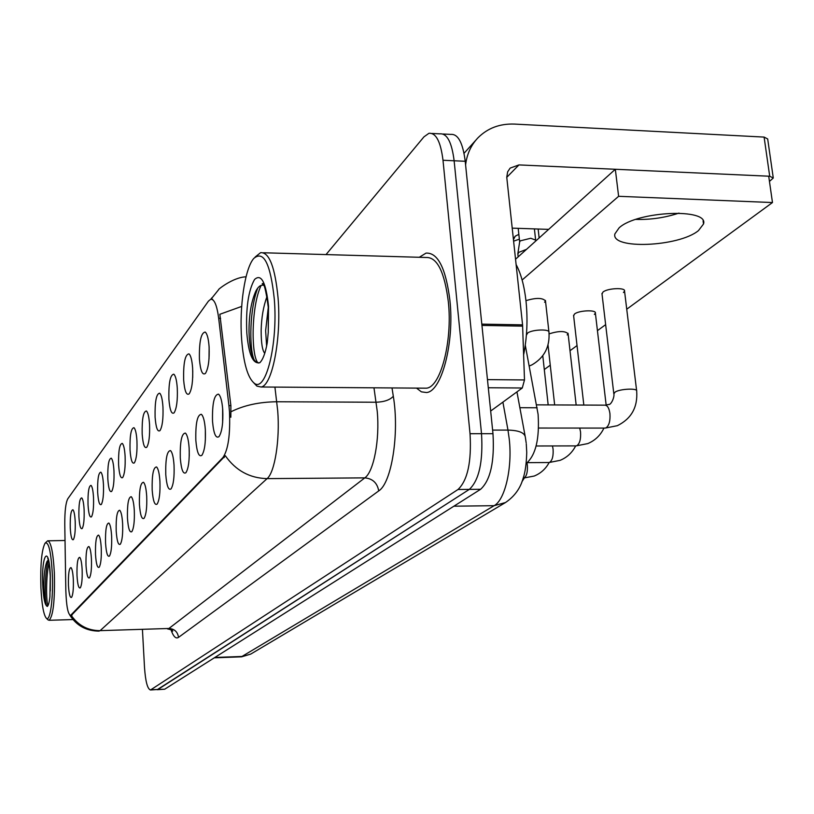 <?xml version="1.0" encoding="UTF-8"?>
<svg xmlns="http://www.w3.org/2000/svg" width="814" height="814" viewBox="0 0 814 814"><rect width="100%" height="100%" fill="white"/><g stroke="black" fill="none" stroke-linecap="round" stroke-linejoin="round"><path stroke-width="1.22" d="M183.638 379.884C183.303 363.095 185.083 354.416 188.96 353.866C190.812 355.453 192.033 360.215 192.623 368.142C193.091 380.728 191.951 389.285 189.214 393.813C186.457 395.797 184.595 391.147 183.638 379.884M192.745 370.696L192.704 377.543M168.895 399.145C168.579 383.038 170.218 374.715 173.809 374.186C175.57 375.742 176.73 380.403 177.279 388.176C177.727 400.346 176.658 408.567 174.104 412.83C171.53 414.641 169.79 410.073 168.895 399.145M155.098 417.155C154.792 401.678 156.319 393.691 159.646 393.182C161.325 394.688 162.424 399.267 162.953 406.898C163.37 418.671 162.373 426.577 159.992 430.606C157.57 432.254 155.942 427.777 155.098 417.155M142.175 434.045C141.88 419.149 143.284 411.457 146.398 410.978C147.985 412.444 149.033 416.931 149.542 424.42C149.929 435.826 149.003 443.437 146.764 447.252C144.495 448.768 142.969 444.363 142.175 434.045M130.026 449.908C129.752 435.551 131.064 428.144 133.954 427.686C135.47 429.11 136.467 433.506 136.945 440.862C137.312 451.923 136.447 459.269 134.341 462.881C132.214 464.265 130.779 459.941 130.026 449.908M118.6 464.835C118.335 450.987 119.556 443.844 122.263 443.396C123.708 444.78 124.654 449.094 125.112 456.318C125.458 467.053 124.644 474.145 122.67 477.574C120.665 478.856 119.302 474.603 118.6 464.835M107.824 478.907C107.57 465.537 108.71 458.628 111.253 458.19C112.627 459.554 113.533 463.777 113.97 470.868C114.296 481.308 113.533 488.156 111.671 491.422C109.768 492.592 108.496 488.42 107.824 478.907M97.649 492.195C97.405 479.273 98.474 472.598 100.855 472.171C102.167 473.483 103.032 477.635 103.459 484.605C103.765 494.749 103.042 501.383 101.282 504.497C99.491 505.575 98.28 501.475 97.649 492.195M88.024 504.761C87.79 492.256 88.797 485.795 91.036 485.378C92.287 486.66 93.111 490.73 93.518 497.588C93.814 507.458 93.132 513.878 91.463 516.849C89.774 517.846 88.624 513.817 88.024 504.761M78.907 516.666C78.683 504.558 79.619 498.29 81.736 497.883C82.936 499.145 83.73 503.133 84.117 509.869C84.391 519.485 83.75 525.712 82.173 528.551C80.566 529.466 79.477 525.508 78.907 516.666M70.258 527.971C70.045 516.218 70.93 510.144 72.924 509.747C74.064 510.968 74.827 514.896 75.203 521.509C75.468 530.881 74.847 536.925 73.362 539.641C71.835 540.486 70.798 536.599 70.258 527.971M199.43 359.249C199.094 341.717 201.017 332.661 205.209 332.071C207.173 333.709 208.465 338.563 209.086 346.642C209.585 359.676 208.364 368.6 205.423 373.423C202.452 375.59 200.458 370.869 199.43 359.249M209.137 347.436L209.025 358.72M195.838 440.374C195.472 423.331 197.314 414.641 201.353 414.316C203.368 416.086 204.69 421.174 205.332 429.578C205.82 442.246 204.67 450.824 201.872 455.301C198.901 457.315 196.886 452.34 195.838 440.374M205.342 429.792L205.352 440.272M180.291 458.068C179.945 441.727 181.634 433.394 185.368 433.079C187.271 434.798 188.533 439.774 189.133 447.995C189.601 460.246 188.522 468.477 185.918 472.7C183.14 474.531 181.268 469.658 180.291 458.068M189.245 450.305L189.265 455.82M165.771 474.582C165.446 458.893 167.012 450.895 170.472 450.58C172.273 452.248 173.463 457.112 174.033 465.181C174.471 477.024 173.463 484.951 171.032 488.929C168.437 490.598 166.687 485.816 165.771 474.582M152.177 490.038C151.872 474.949 153.317 467.256 156.542 466.951C158.252 468.569 159.371 473.331 159.92 481.237C160.327 492.714 159.391 500.335 157.112 504.11C154.691 505.636 153.042 500.946 152.177 490.038M139.438 504.538C139.143 490.008 140.486 482.6 143.488 482.295C145.106 483.862 146.184 488.522 146.703 496.275C147.09 507.407 146.205 514.753 144.068 518.335C141.789 519.729 140.252 515.13 139.438 504.538M127.462 518.162C127.177 504.151 128.439 497.008 131.237 496.703C132.774 498.229 133.801 502.787 134.29 510.388C134.656 521.194 133.832 528.296 131.817 531.684C129.68 532.966 128.225 528.459 127.462 518.162M116.188 530.982C115.914 517.47 117.094 510.561 119.709 510.266C121.174 511.752 122.151 516.218 122.619 523.667C122.965 534.167 122.192 541.025 120.289 544.251C118.274 545.421 116.911 541.005 116.188 530.982M105.555 543.08C105.291 530.016 106.39 523.341 108.852 523.046C110.246 524.491 111.172 528.866 111.63 536.182C111.945 546.387 111.213 553.021 109.432 556.094C107.529 557.173 106.237 552.838 105.555 543.08M95.513 554.517C95.258 541.88 96.286 535.409 98.596 535.113C99.929 536.518 100.814 540.811 101.241 547.985C101.557 557.916 100.865 564.346 99.176 567.277C97.375 568.264 96.154 564.01 95.513 554.517M86.009 565.323C85.765 553.093 86.732 546.825 88.899 546.53C90.171 547.893 91.015 552.106 91.433 559.157C91.728 568.813 91.066 575.05 89.469 577.859C87.77 578.764 86.62 574.592 86.009 565.323M77.004 575.579C76.77 563.715 77.676 557.641 79.721 557.346C80.942 558.669 81.746 562.8 82.143 569.719C82.418 579.141 81.797 585.185 80.281 587.871C78.673 588.705 77.574 584.605 77.004 575.579M68.447 585.297C68.234 573.799 69.088 567.897 71.011 567.602C72.181 568.894 72.955 572.944 73.331 579.741C73.596 588.929 73.006 594.8 71.571 597.374C70.045 598.137 69.007 594.118 68.447 585.297M212.525 421.387C212.149 403.581 214.153 394.505 218.528 394.159C220.665 395.991 222.059 401.19 222.741 409.768C223.27 422.893 222.029 431.837 219.017 436.609C215.812 438.827 213.655 433.75 212.525 421.387M222.649 408.638L222.629 422.67M525.274 345.167L538.095 414.326C539.621 438.583 535.816 454.833 526.668 463.074L526.2 463.359M228.927 405.626L229.487 411.762C230.393 434.473 228.225 449.725 222.975 457.509L70.533 615.455C67.898 614.163 66.321 605.748 65.822 590.221L64.774 524.409C64.723 511.263 65.73 502.726 67.806 498.779L208.435 301.139L210.694 299.267C214.286 298.901 216.951 305.25 218.681 318.294L228.927 405.626L230.881 405.637L230.84 417.256M449.908 300.386C445.838 268.264 437.891 252.503 426.048 253.103L419.271 257.285L426.048 253.103C437.891 252.503 445.838 268.264 449.908 300.386C454.558 342.735 441.564 391.676 426.495 392.531C441.564 391.676 454.558 342.735 449.908 300.386M274.918 387.098L277.716 410.897C280.036 439.743 274.766 472.456 267.104 478.622C249.664 478.154 235.745 470.533 225.336 455.748L71.276 615.435C78.307 625.539 87.932 630.616 100.122 630.646L168.915 628.479L364.814 477.869C373.758 471.784 379.914 439.601 377.228 411.223L373.972 387.81M142.45 629.751L144.516 667.551C145.502 681.552 147.497 689.031 150.498 689.987L157.906 689.478L469.342 489.387C479.1 480.25 483.16 461.691 481.522 433.699L454.131 160.775C451.78 142.175 447.028 133.201 439.865 133.852C447.028 133.201 451.78 142.175 454.131 160.775L481.522 433.699C483.16 461.691 479.1 480.25 469.342 489.387L157.183 689.712M241.666 306.43L219.841 314.285L230.881 405.637M416.524 388.115L421.377 391.839L426.495 392.531L421.377 391.839L416.524 388.115M150.498 689.987L458.017 489.499C467.633 480.352 471.642 461.752 470.034 433.709L442.999 160.266C440.679 141.636 435.989 132.641 428.927 133.313L423.952 136.854L326.027 254.579M157.305 689.702L164.703 689.204L480.626 489.275C490.516 480.158 494.627 461.63 492.979 433.699L465.221 161.274C462.84 142.704 458.028 133.75 450.763 134.402L442.969 134.005M517.877 254.294L518.66 252.401L526.485 249.369M519.647 241.972L520.258 240.852L530.769 238.258L535.663 240.13L535.948 240.842M490.669 411.039L522.273 388.003L488.298 387.749M465.598 164.947C466.86 154.273 470.96 145.258 477.879 137.892C487.596 128.134 499.796 123.535 514.499 124.084L764.102 137.088L767.683 138.96L773.198 177.442M769.454 181.41L773.28 178.022L769.708 176.241L518.945 164.916L510.164 168.091L507.651 171.825L506.756 177.228L522.578 324.857L524.491 379.945L522.273 388.003M635.907 219.404C650.528 219.831 664.896 217.735 678.998 213.095C664.896 217.735 650.528 219.831 635.907 219.404M548.646 229.385L512.199 228.134M523.636 354.772C527.075 337.301 527.869 319.393 526.007 301.068C524.277 285.795 520.98 273.616 516.107 264.54M423.565 388.166L426.394 388.186C440.537 387.342 452.676 341.483 448.341 301.841C444.536 271.734 437.087 256.949 425.976 257.478L263.522 252.767M253.826 382.906L256.909 386.111L261.019 386.996C272.049 386.111 281.502 338.909 278.083 298.148C275.091 267.206 269.261 252.045 260.592 252.676L255.118 257.061M241.636 339.448C243.508 363.115 247.7 377.686 254.192 383.17C265.72 393.193 278.113 343.915 274.298 299.084C270.502 263.634 263.675 250.081 253.795 258.414C244.811 268.498 239.194 307.173 241.636 339.448M268.244 332.407L268.223 306.898C265.974 290.323 263.98 282.57 262.23 283.648L263.36 285.276C260.704 284.747 258.221 286.65 255.911 290.985C251.261 301.322 248.962 314.896 249.023 331.715C249.369 345.767 251.231 355.382 254.629 360.561L256.837 362.627L259.646 362.851C262.82 359.961 265.354 353.276 267.257 342.786L268.244 332.407L268.539 306.206C265.934 282.234 261.263 273.331 254.538 279.497C248.321 290.496 245.747 308.343 246.815 333.038C248.362 351.21 251.699 361.07 256.837 362.627M264.754 353.327C262.352 350.58 261.152 342.979 261.152 330.525C261.447 317.674 263.39 306.329 266.982 296.51M266.616 346.143L265.639 330.606L268.274 307.488M254.049 359.686C248.84 347.385 249.847 307.611 257.753 288.075M258.231 363.064C250.997 357.173 251.007 305.983 261.162 285.388M47.812 619.668L49.044 620.278C53.215 616.31 54.986 600.549 54.365 572.975C53.195 552.411 50.967 541.686 47.68 540.801L45.289 542.948M40.904 587.433C41.768 604.629 43.59 614.906 46.357 618.264C50.173 622.283 53.49 597.903 52.3 573.361C50.967 551.281 48.555 541.229 45.075 543.172C41.677 549.643 40.293 564.397 40.904 587.433M48.321 559.94L47.019 561.426C45.024 566.208 43.966 573.951 43.824 584.656C43.854 595.37 44.678 602.34 46.317 605.555L47.293 606.461C48.392 605.636 49.267 602.421 49.919 596.815L50.265 575.936C48.779 555.82 47.772 559.798 47.761 558.506L48.392 559.33M46.581 605.962C44.587 602.289 44.526 572.232 48.341 560.001M47.904 605.738C46.195 601.719 45.818 576.627 48.993 562.922M567.195 334.92L568.091 333.73C565.018 330.799 558.689 330.84 549.094 333.862M594.393 314.418L595.38 313.115C596.53 309.585 578.744 310.348 574.521 314.021L573.636 315.801M544.586 302.248L545.492 300.956C542.643 297.721 536.131 297.609 525.956 300.631M623.443 292.531L624.542 291.097C625.773 287.332 607.509 288.125 602.991 292.043L602.024 294.027M698.453 230.616L703.51 224.013C709.187 207.824 636.996 211.009 619.118 227.839L614.896 233.893C610.51 249.725 678.774 246.957 698.453 230.616M626.739 309.208L772.476 202.544L618.62 196.306L522.12 280.016M544.301 369.536L550.254 365.181M570.014 350.712L577.034 345.584M597.435 330.647L605.647 324.644M772.476 202.544L768.711 176.2L615.323 169.271L515.537 259.239M618.62 196.306L615.323 169.271M519.871 407.702L537.128 407.773M71.144 615.099L72.059 615.069M218.681 318.294L220.594 318.335M222.975 457.509L224.288 457.509M178.52 637.372C177.645 631.817 174.44 628.856 168.915 628.479L100.122 630.646L267.104 478.622L364.814 477.869C372.639 478.601 377.279 482.946 378.734 490.903L178.52 637.372C175.834 639.102 173.311 636.528 170.95 629.639M167.552 628.957L167.826 628.947C171.337 629.731 172.965 630.463 172.71 631.176L172.151 630.443M231.105 411.701C244.098 405.26 259.33 401.953 276.801 401.76L376.16 402.238C384.289 401.923 390.008 399.928 393.315 396.265C399.552 433.313 391.605 482.997 378.734 490.903M246.042 276.821C232.631 277.238 216.504 290.72 218.681 289.611L210.979 299.206M392.012 387.942L393.315 396.265M151.099 689.763L164.703 689.204M458.017 489.499L480.626 489.275M470.034 433.709L492.979 433.699M442.999 160.266L465.221 161.274M241.351 656.837L494.129 505.687C504.995 499.969 512.515 467.867 509.259 439.184L507.977 430.097L492.612 430.087M453.886 506.196L494.129 505.687L505.504 502.533L250.712 654.1L241.605 656.827L214.286 657.824M526.159 442.806L525.406 437.606C524.989 432.885 519.179 430.382 507.977 430.097L502.899 402.126M250.712 654.1L242.735 656.44L214.865 657.458M536.579 404.853L604.833 405.158C607.397 405.24 609.096 408.038 609.93 413.553C610.408 420.838 609.096 425.62 606.003 427.869L604.721 428.083M613.837 393.884L615.191 392.002C620.36 388.756 637.962 388.034 636.68 391.117C637.84 407.204 631.399 418.722 617.358 425.681L605.25 428.083L538.573 428.042M526.556 334.91L527.665 333.007C532.346 329.416 550.101 328.856 548.962 332.336C549.969 346.754 544.363 357.56 532.163 364.743L529.232 366.066M579.731 428.072L580.545 431.939C580.993 439 579.761 443.579 576.872 445.696L575.752 445.889M552.482 445.95L553.072 449.125C553.5 455.962 552.35 460.368 549.643 462.362L548.656 462.535M513.593 241.168L519.363 239.174M518.844 234.371L515.252 236.162L513.431 239.662M526.973 462.871L527.35 465.221C527.747 471.845 526.678 476.098 524.135 477.971L523.26 478.123M506.766 177.33L518.945 164.916M481.817 324.125L522.578 324.857M769.708 176.241L764.102 137.088M522.659 326.139L481.949 325.417M487.464 379.619L524.491 379.945M50.254 591.025L50.326 575.783C49.064 543.325 41.209 554.11 42.755 585.144C43.325 596.418 44.505 603.215 46.317 605.555M189.733 354.701L188.96 353.866M174.481 374.898L173.809 374.186M160.226 393.793L159.646 393.182M146.896 411.508L146.398 410.978M206.115 333.048L205.209 332.071M202.137 415.15L201.353 414.316M186.05 433.791L185.368 433.079M171.052 451.19L170.472 450.58M157.041 467.47L156.542 466.951M219.444 395.146L218.528 394.159M70.533 615.455L71.296 615.425M211.894 299.287L212.658 299.308M69.902 615.262C76.689 625.763 86.457 631.054 99.206 631.125M211.813 297.853L210.836 299.237M431.99 133.465L439.865 133.852M526.271 443.793L526.739 452.421C526.434 463.665 525.223 472.313 523.117 478.357C520.36 488.369 514.489 496.418 505.504 502.533M516.941 391.89L525.081 435.836M601.953 293.447L613.776 393.406C614.926 396.642 611.09 405.26 608.607 404.487L605.372 405.158M636.619 390.618L624.47 290.496M525.915 340.048L526.475 334.076M518.162 256.878L517.826 253.754M519.688 241.656L517.877 253.49M518.192 228.337L519.647 241.85M548.911 331.837L545.431 300.427M534.401 228.897L535.622 239.906M536.141 445.991L576.2 445.889L587.789 443.589C595.095 440.506 600.478 435.337 603.937 428.083M583.831 405.067L573.575 315.303M606.155 405.107L595.319 312.596M527.289 462.647L549.043 462.525L560.144 460.337C567.053 457.458 572.222 452.645 575.661 445.889M554.649 404.934L548.015 344.882M538.146 229.029L539.133 237.963M576.159 405.036L568.04 333.272M523.188 478.123L534.228 476.037C540.781 473.341 545.756 468.844 549.155 462.525M548.168 404.904L542.785 355.749M513.349 238.909L515.252 236.162M524.277 478.103L521.967 481.654M464.051 153.286L476.098 139.886M426.394 388.186L261.019 386.996M254.192 383.17L256.909 386.111M72.995 619.566L49.044 620.278M46.357 618.264L48.118 619.963M65.028 540.506L47.985 540.801M703.51 224.013L703.093 220.899"/></g></svg>
